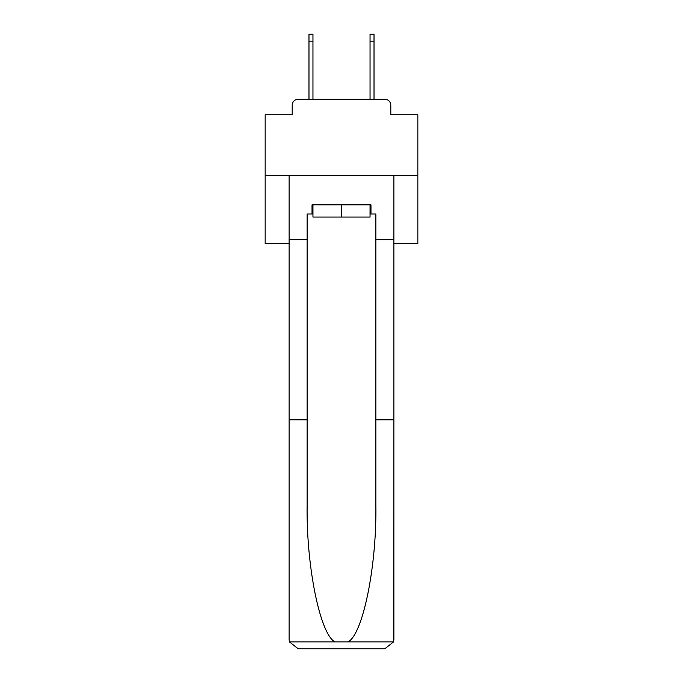 <?xml version="1.0" encoding="UTF-8"?>
<svg xmlns="http://www.w3.org/2000/svg" width="683" height="683" viewBox="0 0 683 683"><rect width="100%" height="100%" fill="white"/><g stroke="black" fill="none" stroke-linecap="round" stroke-linejoin="round"><path stroke-width="1.02" d="M292.187 105.302L292.187 114.77L292.187 105.302A6.104 6.104 0 0 1 298.292 99.189L308.981 99.189L308.981 34.15L312.951 34.15L312.951 99.189L317.68 99.189M393.869 243.635L417.842 243.635L417.842 114.77L390.813 114.77L390.813 105.302A6.104 6.104 0 0 0 384.708 99.189L298.292 99.189M417.842 175.531L265.158 175.531L265.158 114.77L292.187 114.77M265.158 175.531L265.158 243.635L289.131 243.635M365.32 99.189L370.049 99.189L370.049 34.15L374.019 34.15L374.019 99.189L384.708 99.189M390.813 114.77L390.813 105.302M370.049 214.01L370.971 214.01L370.971 204.849L312.029 204.849L312.029 214.01L307.145 214.01L307.145 419.823L289.131 419.823L289.131 639.689L289.396 641.883L298.292 648.85L384.708 648.85L393.604 641.883L393.869 419.823L393.869 639.689M361.503 648.85L384.708 648.85L361.503 648.85M307.145 419.823L307.145 505.249C306.197 565.925 319.986 633.909 334.849 641.883L348.151 641.883C363.014 633.909 376.803 565.925 375.855 505.249L375.855 214.01L370.971 214.01M289.131 639.689L289.131 175.531L393.869 175.531L393.869 239.665L375.855 239.665M307.145 239.665L289.131 239.665M393.869 239.665L393.869 419.823L375.855 419.823M312.029 214.01L312.951 214.01M312.951 204.849L312.951 217.066L370.049 217.066L370.049 204.849M341.5 204.849L341.5 217.066M289.396 641.883L334.849 641.883M348.151 641.883L393.604 641.883M308.981 41.176L312.951 41.176M374.019 41.176L370.049 41.176"/></g></svg>
